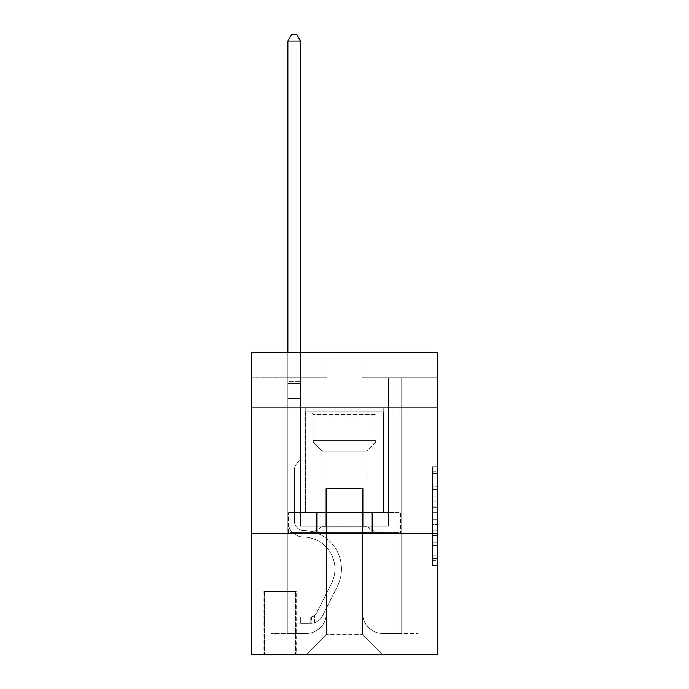<?xml version="1.0" encoding="UTF-8"?>
<svg xmlns="http://www.w3.org/2000/svg" width="689" height="689" viewBox="0 0 689 689"><rect width="100%" height="100%" fill="white"/><g stroke="black" fill="none" stroke-linecap="round" stroke-linejoin="round"><path stroke-width="0.52" stroke-dasharray="3.44 2.58" d="M432.58 496.864L432.58 512.676L437.618 512.676L437.618 560.596L437.618 471.672L437.618 512.676L432.58 512.676L432.58 470.191L432.58 565.54L432.58 466.729L432.58 558.624L437.618 558.624L432.58 558.624L437.618 558.624L432.58 558.624L432.58 542.811L432.58 565.54L437.618 565.54L437.618 466.729L437.618 558.374L437.618 519.592L432.58 519.592L437.618 519.592L437.618 542.811L437.618 473.644L432.58 473.644L437.618 473.644L437.618 565.54L437.618 471.672L437.618 565.54L432.58 565.54L432.58 466.729L437.618 466.729L437.618 471.672L437.618 466.729L437.618 471.672L437.618 466.729L437.618 470.191L437.618 466.729L432.58 466.729L432.58 473.644L437.618 473.644L432.58 473.644L432.58 496.864L437.618 496.864M383.756 407.922L383.756 512.607L305.244 512.607L383.756 512.607L305.244 512.607L383.756 512.607L383.756 407.922L305.244 407.922L305.244 512.607L305.244 407.922L383.756 407.922M296.184 591.636L263.965 591.636L296.184 591.636L296.184 654.55L263.965 654.55L296.184 654.55M263.965 591.636L263.965 654.55M437.618 506.751L437.618 501.807L437.618 506.751L432.58 506.751L432.58 486.865L432.58 545.404L432.58 530.711L437.618 530.711L432.58 530.711L432.58 565.54L437.618 565.54L432.58 565.54L437.618 565.54L432.58 565.54L432.58 466.729L437.618 466.729L432.58 466.729L437.618 466.729L432.58 466.729L432.58 506.751L437.618 506.751M437.618 533.751L437.618 654.55L251.382 654.55L251.382 533.751L437.618 533.751L437.618 352.553L362.113 352.553L437.618 352.553L437.618 377.718L437.618 352.553L251.382 352.553L326.887 352.553L251.382 352.553L251.382 377.718L326.887 377.718L251.382 377.718L251.382 352.553L251.382 407.922L437.618 407.922L251.382 407.922L251.382 533.751L437.618 533.751L251.382 533.751M287.873 377.718L287.873 633.406L306.243 633.406A20.136 20.136 0 0 0 326.379 613.279L326.379 488.449L326.379 634.414L326.379 488.449L326.379 634.414L326.379 488.449L362.621 488.449L362.621 613.279A20.136 20.136 0 0 0 382.757 633.406L401.127 633.406L401.127 377.718L401.127 633.406L401.127 377.718L401.127 633.406L401.127 377.718L401.127 633.406L401.127 377.718L401.127 633.406L401.127 377.718L401.127 633.406L401.127 377.718L401.127 633.406L401.127 377.718L401.127 633.406L401.127 377.718L401.127 633.406L401.127 377.718L401.127 633.406L401.127 377.718L401.127 633.406L417.982 633.406L382.757 633.406L401.127 633.406L382.757 633.406L401.127 633.406L382.757 633.406L401.127 633.406L382.757 633.406L401.127 633.406L382.757 633.406L401.127 633.406L382.757 633.406L401.127 633.406L382.757 633.406L401.127 633.406L382.757 633.406L401.127 633.406L382.757 633.406L401.127 633.406L401.127 377.718L388.544 377.718L401.127 377.718L388.544 377.718L401.127 377.718L388.544 377.718L401.127 377.718L388.544 377.718L401.127 377.718L388.544 377.718L401.127 377.718L388.544 377.718L401.127 377.718L388.544 377.718L401.127 377.718L388.544 377.718L401.127 377.718L388.544 377.718L401.127 377.718L388.544 377.718L401.127 377.718L388.544 377.718L401.127 377.718L401.127 633.406L382.757 633.406A20.136 20.136 0 0 1 362.621 613.279A20.136 20.136 0 0 0 382.757 633.406A20.136 20.136 0 0 1 362.621 613.279A20.136 20.136 0 0 0 382.757 633.406A20.136 20.136 0 0 1 362.621 613.279A20.136 20.136 0 0 0 382.757 633.406A20.136 20.136 0 0 1 362.621 613.279A20.136 20.136 0 0 0 382.757 633.406A20.136 20.136 0 0 1 362.621 613.279A20.136 20.136 0 0 0 382.757 633.406A20.136 20.136 0 0 1 362.621 613.279A20.136 20.136 0 0 0 382.757 633.406A20.136 20.136 0 0 1 362.621 613.279A20.136 20.136 0 0 0 382.757 633.406A20.136 20.136 0 0 1 362.621 613.279A20.136 20.136 0 0 0 382.757 633.406A20.136 20.136 0 0 1 362.621 613.279A20.136 20.136 0 0 0 382.757 633.406A20.136 20.136 0 0 1 362.621 613.279L362.621 488.449L362.621 634.414L326.379 634.414L362.621 634.414L382.757 654.55L417.982 654.55L306.243 654.55L382.757 654.55L362.621 634.414L382.757 654.55L362.621 634.414L362.621 488.449L362.621 634.414L362.621 488.449L325.88 488.449L325.88 526.198L300.456 526.198L300.456 377.718L287.873 377.718L287.873 633.406L306.243 633.406A20.136 20.136 0 0 0 326.379 613.279L326.379 488.449L325.88 488.449L325.88 526.198L300.456 526.198L300.456 377.718L287.873 377.718L287.873 633.406L306.243 633.406L271.018 633.406L306.243 633.406L287.873 633.406L287.873 377.718L287.873 633.406L287.873 377.718L287.873 633.406L287.873 377.718L287.873 633.406L287.873 377.718L287.873 633.406L287.873 377.718L287.873 633.406L287.873 377.718L287.873 633.406L287.873 377.718L287.873 633.406L287.873 377.718L287.873 633.406L287.873 377.718L300.456 377.718L287.873 377.718L300.456 377.718L287.873 377.718L300.456 377.718L287.873 377.718L300.456 377.718L287.873 377.718L300.456 377.718L287.873 377.718L300.456 377.718L287.873 377.718L300.456 377.718L287.873 377.718L300.456 377.718L287.873 377.718L300.456 377.718L287.873 377.718L300.456 377.718L287.873 377.718L287.873 633.406L287.873 377.718M326.379 613.279L326.379 488.449L325.88 488.449L325.88 526.198L300.456 526.198L300.456 377.718L300.456 526.198L300.456 377.718L300.456 526.198L300.456 377.718L300.456 526.198L300.456 377.718L300.456 526.198L300.456 377.718L300.456 526.198L300.456 377.718L300.456 526.198L300.456 377.718L300.456 526.198L300.456 377.718L300.456 526.198L300.456 377.718L300.456 526.198L300.456 377.718L300.456 526.198L325.88 526.198L300.456 526.198L325.88 526.198L300.456 526.198L325.88 526.198L300.456 526.198L325.88 526.198L300.456 526.198L325.88 526.198L300.456 526.198L325.88 526.198L300.456 526.198L325.88 526.198L300.456 526.198L325.88 526.198L300.456 526.198L325.88 526.198L300.456 526.198L325.88 526.198L325.88 488.449L325.88 526.198L325.88 488.449L325.88 526.198L325.88 488.449L325.88 526.198L325.88 488.449L325.88 526.198L325.88 488.449L325.88 526.198L325.88 488.449L325.88 526.198L325.88 488.449L325.88 526.198L325.88 488.449L325.88 526.198L325.88 488.449L325.88 526.198L325.88 488.449L326.379 488.449L325.88 488.449L326.379 488.449L325.88 488.449L326.379 488.449L325.88 488.449L326.379 488.449L325.88 488.449L326.379 488.449L325.88 488.449L326.379 488.449L325.88 488.449L326.379 488.449L325.88 488.449L326.379 488.449L325.88 488.449L326.379 488.449L325.88 488.449L326.379 488.449L326.379 613.279A20.136 20.136 0 0 1 306.243 633.406A20.136 20.136 0 0 0 326.379 613.279A20.136 20.136 0 0 1 306.243 633.406A20.136 20.136 0 0 0 326.379 613.279A20.136 20.136 0 0 1 306.243 633.406A20.136 20.136 0 0 0 326.379 613.279A20.136 20.136 0 0 1 306.243 633.406A20.136 20.136 0 0 0 326.379 613.279A20.136 20.136 0 0 1 306.243 633.406A20.136 20.136 0 0 0 326.379 613.279A20.136 20.136 0 0 1 306.243 633.406A20.136 20.136 0 0 0 326.379 613.279A20.136 20.136 0 0 1 306.243 633.406A20.136 20.136 0 0 0 326.379 613.279A20.136 20.136 0 0 1 306.243 633.406A20.136 20.136 0 0 0 326.379 613.279A20.136 20.136 0 0 1 306.243 633.406A20.136 20.136 0 0 0 326.379 613.279M437.618 377.718L362.113 377.718L437.618 377.718M264.473 654.55L295.676 654.55L264.473 654.55L264.473 591.636L295.676 591.636L295.676 654.55L295.676 591.636L264.473 591.636L264.473 654.55M271.018 654.55L306.243 654.55L326.379 634.414L306.243 654.55L326.379 634.414L306.243 654.55L271.018 654.55L271.018 633.406L271.018 654.55M363.12 488.449L362.621 488.449L363.12 488.449L362.621 488.449L363.12 488.449L362.621 488.449L363.12 488.449L362.621 488.449L363.12 488.449L362.621 488.449L363.12 488.449L362.621 488.449L363.12 488.449L362.621 488.449L363.12 488.449L362.621 488.449L363.12 488.449L362.621 488.449L363.12 488.449L362.621 488.449L363.12 488.449L362.621 488.449L363.12 488.449L363.12 526.198L363.12 488.449M362.113 377.718L362.113 352.553L362.113 377.718M326.887 377.718L326.887 352.553L326.887 377.718M417.982 633.406L417.982 654.55L417.982 633.406M388.544 377.718L388.544 526.198L363.12 526.198L388.544 526.198L363.12 526.198L388.544 526.198L363.12 526.198L388.544 526.198L363.12 526.198L388.544 526.198L363.12 526.198L388.544 526.198L363.12 526.198L388.544 526.198L363.12 526.198L388.544 526.198L363.12 526.198L388.544 526.198L363.12 526.198L388.544 526.198L363.12 526.198L388.544 526.198L363.12 526.198L388.544 526.198L388.544 377.718M400.585 533.751L288.415 533.751L400.585 533.751L400.585 512.607L288.415 512.607L372.542 512.607L372.542 533.751L372.542 512.607L316.458 512.607L316.458 533.751L316.458 512.607L288.415 512.607L288.415 533.751L288.415 512.607L400.585 512.607L400.585 533.751M437.618 407.922L251.382 407.922M316.458 512.607L316.458 533.751L316.458 512.607M372.542 512.607L372.542 533.751L372.542 512.607M432.58 512.676L437.618 512.676L432.58 512.676M432.58 470.191L432.58 466.729L432.58 470.191L437.618 470.191L432.58 470.191M432.58 545.163L432.58 524.536L432.58 545.163L437.618 545.163L432.58 545.163M432.58 524.536L432.58 519.592L437.618 519.592L432.58 519.592L432.58 524.536L437.618 524.536L432.58 524.536M432.58 486.865L432.58 473.644L432.58 486.865L437.618 486.865L432.58 486.865M432.58 466.729L437.618 466.729L432.58 466.729L432.58 471.672L432.58 466.729L437.618 466.729M432.58 565.54L437.618 565.54L432.58 565.54L432.58 560.596L432.58 565.54M294.418 513.116L294.418 516.139L287.873 516.139L287.873 513.116L287.873 521.177L287.873 40.995L287.873 398.354L287.873 40.995L300.456 40.995L300.456 381.749L300.456 40.995L287.873 40.995L291.654 34.45L296.683 34.45L291.654 34.45L287.873 40.995L287.873 398.354L287.873 40.995L300.456 40.995L296.683 34.45L300.456 40.995L300.456 398.354L287.873 398.354L287.873 40.995L291.654 34.45L296.683 34.45L291.654 34.45L287.873 40.995L287.873 398.354L287.873 40.995L300.456 40.995L287.873 40.995L291.654 34.45L296.683 34.45L300.456 40.995L296.683 34.45L291.654 34.45L287.873 40.995L287.873 398.354L287.873 40.995L300.456 40.995L300.456 381.749L300.456 40.995L287.873 40.995L291.654 34.45L296.683 34.45L300.456 40.995L296.683 34.45L291.654 34.45L287.873 40.995L287.873 398.354L287.873 40.995L300.456 40.995L300.456 383.627L300.456 40.995L287.873 40.995L291.654 34.45L296.683 34.45L300.456 40.995L296.683 34.45L291.654 34.45L287.873 40.995L287.873 398.354L300.456 398.354L300.456 459.761L297.622 462.595A10.938 10.938 -8.5 0 0 294.418 470.329A10.938 10.938 171.5 0 1 297.622 462.595L300.456 459.761L300.456 383.627L300.456 398.354L287.873 398.354L287.873 521.177A15.856 15.856 -8.5 0 0 303.479 537.032A15.856 15.856 171.5 0 1 287.873 521.177L287.873 398.354L300.456 398.354L300.456 459.761L297.622 462.595A10.938 10.938 0 0 0 294.418 470.329A10.938 10.938 0 0 1 297.622 462.595L300.456 459.761L300.456 381.749L300.456 398.354L287.873 398.354L287.873 521.177A15.856 15.856 0 0 0 303.479 537.032A15.856 15.856 171.5 0 1 287.873 521.177L287.873 398.354L300.456 398.354L300.456 459.761L297.622 462.595A10.938 10.938 0 0 0 294.418 470.329A10.938 10.938 0 0 1 297.622 462.595L300.456 459.761L300.456 40.995L300.456 398.354L287.873 398.354L287.873 521.177A15.856 15.856 0 0 0 303.479 537.032A15.856 15.856 171.5 0 1 287.873 521.177L287.873 398.354L300.456 398.354L300.456 459.761L297.622 462.595A10.938 10.938 0 0 0 294.418 470.329A10.938 10.938 0 0 1 297.622 462.595L300.456 459.761L300.456 40.995L287.873 40.995L300.456 40.995L296.683 34.45L300.456 40.995L300.456 398.354L287.873 398.354L287.873 521.177A15.856 15.856 0 0 0 303.479 537.032A31.961 31.961 171.5 0 1 331.53 583.342A31.961 31.961 -8.5 0 0 303.479 537.032A15.856 15.856 0 0 1 287.873 521.177L287.873 398.354L300.456 398.354L300.456 459.761L297.622 462.595A10.938 10.938 0 0 0 294.418 470.329A10.938 10.938 0 0 1 297.622 462.595L300.456 459.761L300.456 40.995L287.873 40.995L291.654 34.45L296.683 34.45L291.654 34.45L287.873 40.995L287.873 381.749L287.873 40.995L300.456 40.995L296.683 34.45L300.456 40.995L300.456 398.354L287.873 398.354L287.873 521.177A15.856 15.856 0 0 0 303.479 537.032A15.856 15.856 0 0 1 287.873 521.177L287.873 398.354L300.456 398.354L300.456 459.761L297.622 462.595A10.938 10.938 0 0 0 294.418 470.329A10.938 10.938 0 0 1 297.622 462.595L300.456 459.761L300.456 40.995L287.873 40.995L291.654 34.45L296.683 34.45L291.654 34.45L287.873 40.995L287.873 383.627L287.873 40.995L300.456 40.995L296.683 34.45L300.456 40.995L300.456 398.354L287.873 398.354L287.873 521.177A15.856 15.856 0 0 0 303.479 537.032A15.856 15.856 0 0 1 287.873 521.177L287.873 398.354L300.456 398.354L300.456 459.761L297.622 462.595A10.938 10.938 0 0 0 294.418 470.329A10.938 10.938 0 0 1 297.622 462.595L300.456 459.761L300.456 40.995L287.873 40.995L291.654 34.45L296.683 34.45L291.654 34.45L287.873 40.995L287.873 521.177A15.856 15.856 0 0 0 303.479 537.032A31.961 31.961 0 0 1 331.53 583.342A31.961 31.961 -8.5 0 0 303.479 537.032A15.856 15.856 0 0 1 287.873 521.177L287.873 398.354L300.456 398.354L300.456 459.761L297.622 462.595A10.938 10.938 0 0 0 294.418 470.329A10.938 10.938 0 0 1 297.622 462.595L300.456 459.761L300.456 398.354L287.873 398.354L287.873 521.177A15.856 15.856 0 0 0 303.479 537.032A15.856 15.856 0 0 1 287.873 521.177L287.873 398.354L300.456 398.354L300.456 383.627L300.456 459.761L297.622 462.595A10.938 10.938 0 0 0 294.418 470.329A10.938 10.938 0 0 1 297.622 462.595L300.456 459.761L300.456 398.354L287.873 398.354L287.873 521.177A15.856 15.856 0 0 0 303.479 537.032A15.856 15.856 0 0 1 287.873 521.177L287.873 398.354L300.456 398.354L300.456 381.749L300.456 459.761L297.622 462.595A10.938 10.938 0 0 0 294.418 470.329A10.938 10.938 0 0 1 297.622 462.595L300.456 459.761L300.456 398.354L287.873 398.354L287.873 521.177A15.856 15.856 0 0 0 303.479 537.032A31.961 31.961 0 0 1 331.53 583.342A31.961 31.961 -8.5 0 0 303.479 537.032A15.856 15.856 0 0 1 287.873 521.177L287.873 398.354L300.456 398.354L300.456 40.995L296.683 34.45L300.456 40.995L300.456 459.761L297.622 462.595A10.938 10.938 0 0 0 294.418 470.329A10.938 10.938 0 0 1 297.622 462.595L300.456 459.761L300.456 398.354L287.873 398.354L287.873 521.177L287.873 516.139L294.418 516.139L294.418 513.116L287.873 513.116L294.418 513.116L294.418 521.177L294.418 470.329L294.418 521.177A9.31 9.31 -8.5 0 0 303.582 530.487A9.31 9.31 171.5 0 1 294.418 521.177L294.418 470.329L294.418 521.177L294.418 513.116L287.873 513.116L294.418 513.116L294.418 521.177A9.31 9.31 0 0 0 303.582 530.487A9.31 9.31 171.5 0 1 294.418 521.177L294.418 470.329L294.418 521.177A9.31 9.31 0 0 0 303.582 530.487A9.31 9.31 171.5 0 1 294.418 521.177L294.418 470.329L294.418 521.177L294.418 513.116L287.873 513.116L294.418 513.116L294.418 521.177A9.31 9.31 0 0 0 303.582 530.487A38.506 38.506 171.5 0 1 337.377 586.287A38.506 38.506 -8.5 0 0 303.582 530.487A9.31 9.31 0 0 1 294.418 521.177L294.418 470.329L294.418 521.177A9.31 9.31 0 0 0 303.582 530.487A9.31 9.31 0 0 1 294.418 521.177L294.418 470.329L294.418 521.177L294.418 513.116L287.873 513.116L294.418 513.116L294.418 521.177A9.31 9.31 0 0 0 303.582 530.487A9.31 9.31 0 0 1 294.418 521.177L294.418 470.329L294.418 521.177A9.31 9.31 0 0 0 303.582 530.487A38.506 38.506 0 0 1 337.377 586.287A38.506 38.506 -8.5 0 0 303.582 530.487A9.31 9.31 0 0 1 294.418 521.177L294.418 470.329L294.418 521.177L294.418 513.116L287.873 513.116L294.418 513.116L294.418 521.177A9.31 9.31 0 0 0 303.582 530.487A9.31 9.31 0 0 1 294.418 521.177L294.418 470.329L294.418 521.177A9.31 9.31 0 0 0 303.582 530.487A9.31 9.31 0 0 1 294.418 521.177L294.418 470.329L294.418 521.177L294.418 513.116L287.873 513.116M310.773 623.338A13.341 13.341 -8.5 0 0 322.443 615.992L337.377 586.287A38.506 38.506 -8.5 0 0 303.582 530.487A38.506 38.506 0 0 1 337.377 586.287L322.443 615.992L337.377 586.287A38.506 38.506 0 0 0 303.582 530.487A9.31 9.31 0 0 1 294.418 521.177A9.31 9.31 0 0 0 303.582 530.487A9.31 9.31 0 0 1 294.418 521.177L294.418 470.329L294.418 521.177A9.31 9.31 0 0 0 303.582 530.487A9.31 9.31 0 0 1 294.418 521.177A9.31 9.31 0 0 0 303.582 530.487A38.506 38.506 0 0 1 337.377 586.287A38.506 38.506 0 0 0 303.582 530.487A9.31 9.31 0 0 1 294.418 521.177A9.31 9.31 0 0 0 303.582 530.487A38.506 38.506 0 0 1 337.377 586.287A38.506 38.506 0 0 0 303.582 530.487A9.31 9.31 0 0 1 294.418 521.177A9.31 9.31 0 0 0 303.582 530.487A9.31 9.31 0 0 1 294.418 521.177A9.31 9.31 0 0 0 303.582 530.487A38.506 38.506 0 0 1 337.377 586.287L322.443 615.992L337.377 586.287A38.506 38.506 0 0 0 303.582 530.487A9.31 9.31 0 0 1 294.418 521.177A9.31 9.31 0 0 0 303.582 530.487A38.506 38.506 0 0 1 337.377 586.287A38.506 38.506 0 0 0 303.582 530.487A9.31 9.31 0 0 1 294.418 521.177A9.31 9.31 0 0 0 303.582 530.487A9.31 9.31 0 0 1 294.418 521.177A9.31 9.31 0 0 0 303.582 530.487A38.506 38.506 0 0 1 337.377 586.287A38.506 38.506 0 0 0 303.582 530.487A9.31 9.31 0 0 1 294.418 521.177A9.31 9.31 0 0 0 303.582 530.487A38.506 38.506 0 0 1 337.377 586.287L322.443 615.992A13.341 13.341 171.5 0 1 314.554 622.718A13.341 13.341 -8.5 0 0 322.443 615.992L337.377 586.287A38.506 38.506 0 0 0 303.582 530.487A9.31 9.31 0 0 1 294.418 521.177A9.31 9.31 0 0 0 303.582 530.487A9.31 9.31 0 0 1 294.418 521.177A9.31 9.31 0 0 0 303.582 530.487A38.506 38.506 0 0 1 337.377 586.287A38.506 38.506 0 0 0 303.582 530.487A9.31 9.31 0 0 1 294.418 521.177A9.31 9.31 0 0 0 303.582 530.487A38.506 38.506 0 0 1 337.377 586.287A38.506 38.506 0 0 0 303.582 530.487A38.506 38.506 0 0 1 337.377 586.287L322.443 615.992L337.377 586.287A38.506 38.506 0 0 0 303.582 530.487A38.506 38.506 0 0 1 337.377 586.287L322.443 615.992L337.377 586.287A38.506 38.506 0 0 0 303.582 530.487A38.506 38.506 0 0 1 337.377 586.287A38.506 38.506 0 0 0 303.582 530.487A38.506 38.506 0 0 1 337.377 586.287L322.443 615.992A13.341 13.341 0 0 1 314.554 622.718C310.67 623.545 310.67 623.545 314.554 622.718C310.67 623.545 310.67 623.545 314.554 622.718A13.341 13.341 0 0 0 322.443 615.992L337.377 586.287A38.506 38.506 0 0 0 303.582 530.487A38.506 38.506 0 0 1 337.377 586.287L322.443 615.992L337.377 586.287A38.506 38.506 0 0 0 303.582 530.487A38.506 38.506 0 0 1 337.377 586.287A38.506 38.506 0 0 0 303.582 530.487A38.506 38.506 0 0 1 337.377 586.287L322.443 615.992L337.377 586.287A38.506 38.506 0 0 0 303.582 530.487A38.506 38.506 0 0 1 337.377 586.287L322.443 615.992A13.341 13.341 0 0 1 314.554 622.718C310.67 623.545 310.67 623.545 314.554 622.718C310.67 623.545 310.67 623.545 314.554 622.718A13.341 13.341 0 0 0 322.443 615.992L337.377 586.287A38.506 38.506 0 0 0 303.582 530.487A38.506 38.506 0 0 1 337.377 586.287A38.506 38.506 0 0 0 303.582 530.487A38.506 38.506 0 0 1 337.377 586.287L322.443 615.992L337.377 586.287A38.506 38.506 0 0 0 303.582 530.487A38.506 38.506 0 0 1 337.377 586.287L322.443 615.992A13.341 13.341 0 0 1 314.554 622.718C310.67 623.545 310.67 623.545 314.554 622.718C310.67 623.545 310.67 623.545 314.554 622.718A13.341 13.341 0 0 0 322.443 615.992L337.377 586.287L322.443 615.992A13.341 13.341 0 0 1 314.554 622.718C310.67 623.545 310.67 623.545 314.554 622.718C310.67 623.545 310.67 623.545 314.554 622.718A13.341 13.341 0 0 0 322.443 615.992L337.377 586.287L322.443 615.992A13.341 13.341 0 0 1 314.554 622.718C310.67 623.545 310.67 623.545 314.554 622.718C310.67 623.545 310.67 623.545 314.554 622.718A13.341 13.341 0 0 0 322.443 615.992L337.377 586.287L322.443 615.992A13.341 13.341 0 0 1 314.554 622.718C310.67 623.545 310.67 623.545 314.554 622.718C310.67 623.545 310.67 623.545 314.554 622.718A13.341 13.341 0 0 0 322.443 615.992L337.377 586.287L322.443 615.992A13.341 13.341 0 0 1 314.554 622.718C310.67 623.545 310.67 623.545 314.554 622.718C310.67 623.545 310.67 623.545 314.554 622.718A13.341 13.341 0 0 0 322.443 615.992L337.377 586.287L322.443 615.992A13.341 13.341 0 0 1 314.554 622.718C310.67 623.545 310.67 623.545 314.554 622.718C310.67 623.545 310.67 623.545 314.554 622.718A13.341 13.341 0 0 0 322.443 615.992L337.377 586.287L322.443 615.992A13.341 13.341 0 0 1 314.554 622.718C310.67 623.545 310.67 623.545 314.554 622.718C310.67 623.545 310.67 623.545 314.554 622.718A13.341 13.341 0 0 0 322.443 615.992L337.377 586.287L322.443 615.992A13.341 13.341 0 0 1 314.554 622.718C310.67 623.545 310.67 623.545 314.554 622.718C310.67 623.545 310.67 623.545 314.554 622.718A13.341 13.341 0 0 0 322.443 615.992A13.341 13.341 -8.5 0 1 310.773 623.338L310.773 616.793A6.795 6.795 -8.5 0 0 316.596 613.055L331.53 583.342A31.961 31.961 0 0 0 303.479 537.032A15.856 15.856 0 0 1 287.873 521.177A15.856 15.856 0 0 0 303.479 537.032A15.856 15.856 0 0 1 287.873 521.177A15.856 15.856 0 0 0 303.479 537.032A31.961 31.961 0 0 1 331.53 583.342A31.961 31.961 0 0 0 303.479 537.032A15.856 15.856 0 0 1 287.873 521.177A15.856 15.856 0 0 0 303.479 537.032A31.961 31.961 0 0 1 331.53 583.342A31.961 31.961 0 0 0 303.479 537.032A15.856 15.856 0 0 1 287.873 521.177A15.856 15.856 0 0 0 303.479 537.032A15.856 15.856 0 0 1 287.873 521.177A15.856 15.856 0 0 0 303.479 537.032A31.961 31.961 0 0 1 331.53 583.342L316.596 613.055L331.53 583.342A31.961 31.961 0 0 0 303.479 537.032A15.856 15.856 0 0 1 287.873 521.177A15.856 15.856 0 0 0 303.479 537.032A31.961 31.961 0 0 1 331.53 583.342A31.961 31.961 0 0 0 303.479 537.032A15.856 15.856 0 0 1 287.873 521.177A15.856 15.856 0 0 0 303.479 537.032A15.856 15.856 0 0 1 287.873 521.177A15.856 15.856 0 0 0 303.479 537.032A31.961 31.961 0 0 1 331.53 583.342A31.961 31.961 0 0 0 303.479 537.032A15.856 15.856 0 0 1 287.873 521.177A15.856 15.856 0 0 0 303.479 537.032A31.961 31.961 0 0 1 331.53 583.342L316.596 613.055A6.795 6.795 171.5 0 1 314.554 615.475C310.739 617.232 310.739 617.232 314.554 615.475C310.739 617.232 310.739 617.232 314.554 615.475A6.795 6.795 -8.5 0 0 316.596 613.055L331.53 583.342A31.961 31.961 0 0 0 303.479 537.032A15.856 15.856 0 0 1 287.873 521.177A15.856 15.856 0 0 0 303.479 537.032A15.856 15.856 0 0 1 287.873 521.177A15.856 15.856 0 0 0 303.479 537.032A31.961 31.961 0 0 1 331.53 583.342A31.961 31.961 0 0 0 303.479 537.032A15.856 15.856 0 0 1 287.873 521.177A15.856 15.856 0 0 0 303.479 537.032A31.961 31.961 0 0 1 331.53 583.342A31.961 31.961 0 0 0 303.479 537.032A31.961 31.961 0 0 1 331.53 583.342L316.596 613.055L331.53 583.342A31.961 31.961 0 0 0 303.479 537.032A31.961 31.961 0 0 1 331.53 583.342L316.596 613.055L331.53 583.342A31.961 31.961 0 0 0 303.479 537.032A31.961 31.961 0 0 1 331.53 583.342A31.961 31.961 0 0 0 303.479 537.032A31.961 31.961 0 0 1 331.53 583.342L316.596 613.055A6.795 6.795 0 0 1 314.554 615.475C310.739 617.232 310.739 617.232 314.554 615.475C310.739 617.232 310.739 617.232 314.554 615.475A6.795 6.795 0 0 0 316.596 613.055L331.53 583.342A31.961 31.961 0 0 0 303.479 537.032A31.961 31.961 0 0 1 331.53 583.342L316.596 613.055L331.53 583.342A31.961 31.961 0 0 0 303.479 537.032A31.961 31.961 0 0 1 331.53 583.342A31.961 31.961 0 0 0 303.479 537.032A31.961 31.961 0 0 1 331.53 583.342L316.596 613.055L331.53 583.342A31.961 31.961 0 0 0 303.479 537.032A31.961 31.961 0 0 1 331.53 583.342L316.596 613.055A6.795 6.795 0 0 1 314.554 615.475C310.739 617.232 310.739 617.232 314.554 615.475C310.739 617.232 310.739 617.232 314.554 615.475A6.795 6.795 0 0 0 316.596 613.055L331.53 583.342A31.961 31.961 0 0 0 303.479 537.032A31.961 31.961 0 0 1 331.53 583.342A31.961 31.961 0 0 0 303.479 537.032A31.961 31.961 0 0 1 331.53 583.342L316.596 613.055L331.53 583.342A31.961 31.961 0 0 0 303.479 537.032A31.961 31.961 0 0 1 331.53 583.342L316.596 613.055A6.795 6.795 0 0 1 314.554 615.475C310.739 617.232 310.739 617.232 314.554 615.475C310.739 617.232 310.739 617.232 314.554 615.475A6.795 6.795 0 0 0 316.596 613.055L331.53 583.342L316.596 613.055A6.795 6.795 0 0 1 314.554 615.475C310.739 617.232 310.739 617.232 314.554 615.475C310.739 617.232 310.739 617.232 314.554 615.475A6.795 6.795 0 0 0 316.596 613.055L331.53 583.342L316.596 613.055A6.795 6.795 0 0 1 314.554 615.475C310.739 617.232 310.739 617.232 314.554 615.475C310.739 617.232 310.739 617.232 314.554 615.475A6.795 6.795 0 0 0 316.596 613.055L331.53 583.342L316.596 613.055A6.795 6.795 0 0 1 314.554 615.475C310.739 617.232 310.739 617.232 314.554 615.475C310.739 617.232 310.739 617.232 314.554 615.475A6.795 6.795 0 0 0 316.596 613.055L331.53 583.342L316.596 613.055A6.795 6.795 0 0 1 314.554 615.475C310.739 617.232 310.739 617.232 314.554 615.475C310.739 617.232 310.739 617.232 314.554 615.475A6.795 6.795 0 0 0 316.596 613.055L331.53 583.342L316.596 613.055A6.795 6.795 0 0 1 314.554 615.475C310.739 617.232 310.739 617.232 314.554 615.475C310.739 617.232 310.739 617.232 314.554 615.475A6.795 6.795 0 0 0 316.596 613.055L331.53 583.342L316.596 613.055A6.795 6.795 0 0 1 314.554 615.475C310.739 617.232 310.739 617.232 314.554 615.475C310.739 617.232 310.739 617.232 314.554 615.475A6.795 6.795 0 0 0 316.596 613.055L331.53 583.342L316.596 613.055A6.795 6.795 0 0 1 314.554 615.475C310.739 617.232 310.739 617.232 314.554 615.475C310.739 617.232 310.739 617.232 314.554 615.475A6.795 6.795 0 0 0 316.596 613.055A6.795 6.795 -8.5 0 1 310.773 616.793L310.773 623.338L300.714 623.347L310.773 623.338A13.341 13.341 0 0 0 322.443 615.992A13.341 13.341 0 0 1 310.773 623.338L310.773 616.793L300.714 616.801L310.773 616.793A6.795 6.795 0 0 0 316.596 613.055A6.795 6.795 0 0 1 310.773 616.793L310.773 623.338L300.714 623.347L300.714 616.801L300.714 623.347L310.773 623.338A13.341 13.341 0 0 0 322.443 615.992A13.341 13.341 0 0 1 310.773 623.338L310.773 616.793L300.714 616.801L310.773 616.793A6.795 6.795 0 0 0 316.596 613.055A6.795 6.795 0 0 1 310.773 616.793L310.773 623.338L300.714 623.347L300.714 616.801L300.714 623.347L310.773 623.338A13.341 13.341 0 0 0 322.443 615.992A13.341 13.341 0 0 1 310.773 623.338L310.773 616.793L300.714 616.801L310.773 616.793A6.795 6.795 0 0 0 316.596 613.055A6.795 6.795 0 0 1 310.773 616.793L310.773 623.338L300.714 623.347L300.714 616.801L300.714 623.347L310.773 623.338A13.341 13.341 0 0 0 322.443 615.992A13.341 13.341 0 0 1 310.773 623.338L310.773 616.793L300.714 616.801L310.773 616.793A6.795 6.795 0 0 0 316.596 613.055A6.795 6.795 0 0 1 310.773 616.793L310.773 623.338L300.714 623.347L300.714 616.801L300.714 623.347L310.773 623.338A13.341 13.341 0 0 0 322.443 615.992A13.341 13.341 0 0 1 310.773 623.338L310.773 616.793L300.714 616.801L310.773 616.793A6.795 6.795 0 0 0 316.596 613.055A6.795 6.795 0 0 1 310.773 616.793L310.773 623.338L300.714 623.347L300.714 616.801L300.714 623.347L310.773 623.338A13.341 13.341 0 0 0 322.443 615.992A13.341 13.341 0 0 1 310.773 623.338L310.773 616.793L300.714 616.801L310.773 616.793A6.795 6.795 0 0 0 316.596 613.055A6.795 6.795 0 0 1 310.773 616.793L310.773 623.338L300.714 623.347L300.714 616.801L300.714 623.347L310.773 623.338A13.341 13.341 0 0 0 322.443 615.992A13.341 13.341 0 0 1 310.773 623.338L310.773 616.793L300.714 616.801L310.773 616.793A6.795 6.795 0 0 0 316.596 613.055A6.795 6.795 0 0 1 310.773 616.793L310.773 623.338L300.714 623.347L300.714 616.801L300.714 623.347L310.773 623.338A13.341 13.341 0 0 0 322.443 615.992A13.341 13.341 0 0 1 310.773 623.338L310.773 616.793L300.714 616.801L310.773 616.793A6.795 6.795 0 0 0 316.596 613.055A6.795 6.795 0 0 1 310.773 616.793L310.773 623.338L300.714 623.347L300.714 616.801L300.714 623.347L310.773 623.338A13.341 13.341 0 0 0 322.443 615.992A13.341 13.341 0 0 1 310.773 623.338L310.773 616.793L300.714 616.801L310.773 616.793A6.795 6.795 0 0 0 316.596 613.055A6.795 6.795 0 0 1 310.773 616.793L310.773 623.338L300.714 623.347L300.714 616.801L300.714 623.347L310.773 623.338A13.341 13.341 0 0 0 322.443 615.992A13.341 13.341 0 0 1 310.773 623.338L310.773 616.793L300.714 616.801L310.773 616.793A6.795 6.795 0 0 0 316.596 613.055A6.795 6.795 0 0 1 310.773 616.793L310.773 623.338L300.714 623.347L300.714 616.801L300.714 623.347L310.773 623.338M313.039 414.459L310.524 411.944L378.476 411.944L310.524 411.944L378.476 411.944L310.524 411.944L313.039 414.459L375.961 414.459L378.476 411.944L375.961 414.459L313.039 414.459L375.961 414.459L313.039 414.459L313.039 440.684L375.961 440.684L375.961 414.459L375.961 440.684L313.039 440.684L375.961 440.684L313.039 440.684L313.039 414.459M366.901 526.784L377.219 532.743L311.781 532.743L377.219 532.743L311.781 532.743L377.219 532.743L366.901 526.784L322.099 526.784L311.781 532.743L322.099 526.784L366.901 526.784L322.099 526.784L366.901 526.784L366.901 451.209L322.099 451.209L322.099 526.784L322.099 451.209L314.072 443.173A3.523 3.523 0 0 1 313.039 440.684L314.072 443.173L374.928 443.173A3.523 3.523 0 0 0 375.961 440.684L374.928 443.173L314.072 443.173L374.928 443.173L314.072 443.173L322.099 451.209L366.901 451.209L374.928 443.173L366.901 451.209L322.099 451.209L366.901 451.209L366.901 526.784M305.494 411.944L383.506 411.944L383.506 512.607L305.494 512.607L383.506 512.607L305.494 512.607L383.506 512.607L383.506 411.944L305.494 411.944L305.494 512.607L305.494 411.944L383.506 411.944L305.494 411.944M371.672 512.607L290.155 512.607L371.672 512.607L371.672 532.743L398.845 532.743L290.155 532.743L398.845 532.743L317.328 532.743L371.672 532.743L371.672 512.607L398.845 512.607L398.845 532.743L398.845 512.607L317.328 512.607L317.328 532.743L290.155 532.743L317.328 532.743L317.328 512.607L371.672 512.607L371.672 532.743L371.672 512.607M290.155 512.607L290.155 532.743L290.155 512.607L317.328 512.607L290.155 512.607M317.328 512.607L317.328 532.743L317.328 512.607M287.873 352.553L287.873 40.995L300.456 40.995L287.873 40.995L291.654 34.45L296.683 34.45L291.654 34.45L287.873 40.995L287.873 381.749L287.873 40.995L300.456 40.995L296.683 34.45L300.456 40.995L300.456 381.749L300.456 40.995L287.873 40.995L291.654 34.45L296.683 34.45L291.654 34.45L287.873 40.995L300.456 40.995L296.683 34.45L300.456 40.995L300.456 352.553M300.714 616.801L310.524 616.801L300.714 616.801L300.714 623.347L300.714 616.801M287.873 381.749L287.873 383.627L287.873 381.749L300.456 381.749L287.873 381.749M314.554 622.718C310.67 623.545 310.67 623.545 314.554 622.718C310.67 623.545 310.67 623.545 314.554 622.718L314.554 615.475L314.554 622.718M300.456 40.995L296.683 34.45L291.654 34.45L287.873 40.995M432.58 542.811L437.618 542.811L432.58 542.811M432.58 535.405L437.618 535.405M432.58 489.457L437.618 489.457L432.58 489.457M432.58 471.672L437.618 471.672M432.58 560.596L437.618 560.596M432.58 555.162L437.618 555.162M432.58 477.107L437.618 477.107M432.58 507.733L437.618 507.733L432.58 507.733M432.58 535.646L437.618 535.646L432.58 535.646M432.58 545.404L437.618 545.404L432.58 545.404M432.58 501.807L437.618 501.807L432.58 501.807M287.873 383.627L300.456 383.627L287.873 383.627M294.418 516.139L287.873 516.139L294.418 516.139M432.58 558.374L437.618 558.374M432.58 558.624L437.618 558.624M432.58 473.644L437.618 473.644M311.531 616.724L311.531 623.304"/><path stroke-width="1.03" d="M437.618 407.922L437.618 352.553L251.382 352.553L251.382 407.922L437.618 407.922L437.618 654.55L251.382 654.55L251.382 407.922M437.618 533.751L251.382 533.751M300.456 352.553L300.456 40.995L287.873 40.995L287.873 352.553M287.873 40.995L291.654 34.45L296.683 34.45L300.456 40.995"/></g></svg>
